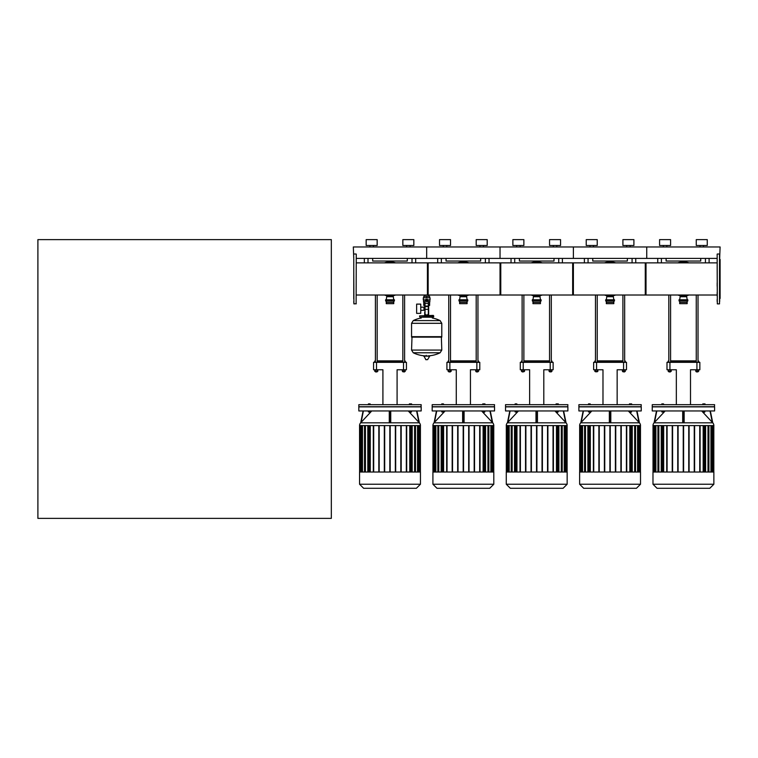 <?xml version="1.0" encoding="UTF-8"?>
<svg xmlns="http://www.w3.org/2000/svg" width="758" height="758" viewBox="0 0 758 758"><rect width="100%" height="100%" fill="white"/><g stroke="black" fill="none" stroke-linecap="round" stroke-linejoin="round"><path stroke-width="1.14" d="M666.841 246.966L666.841 245.497L666.841 246.966M670.584 245.497L670.584 239.623L659.583 239.623L659.583 245.497L670.584 245.497L670.584 239.623M663.326 246.966L663.326 245.497M700.004 246.966L700.004 245.497M703.519 246.966L703.519 245.497M696.261 245.497L696.261 239.623L707.261 239.623L707.261 245.497L696.261 245.497M356.26 258.402L426.678 258.402L426.678 246.966L426.678 258.402L500.034 258.402L500.034 246.966L500.034 258.402L573.389 258.402L573.389 246.966L573.389 258.402L646.745 258.402L646.745 246.966L646.745 258.402L717.163 258.402M719.664 258.402L720.1 246.966L353.323 246.966L353.768 258.402M593.486 246.966L593.486 245.497L593.486 246.966M597.228 245.497L597.228 239.623L586.228 239.623L586.228 245.497L597.228 245.497L597.228 239.623M630.163 246.966L630.163 245.497L630.163 246.966M633.906 245.497L633.906 239.623L622.905 239.623L622.905 245.497L633.906 245.497L633.906 239.623M589.97 246.966L589.97 245.497M626.648 246.966L626.648 245.497M520.13 246.966L520.13 245.497L520.13 246.966M523.873 245.497L523.873 239.623L512.872 239.623L512.872 245.497L523.873 245.497L523.873 239.623M560.55 245.497L560.55 239.623L549.55 239.623L549.55 245.497L560.55 245.497L560.55 239.623M516.615 246.966L516.615 245.497M553.293 246.966L553.293 245.497M556.808 246.966L556.808 245.497M446.784 246.966L446.784 245.497L446.784 246.966M479.937 246.966L479.937 245.497L479.937 246.966M483.462 246.966L483.462 245.497L483.462 246.966M476.195 245.497L476.195 239.623L476.195 245.497L487.195 245.497L487.195 239.623L476.195 239.623M443.259 246.966L443.259 245.497M439.517 245.497L439.517 239.623L450.517 239.623L450.517 245.497L439.517 245.497M487.195 245.497L487.195 239.623M657.745 258.402L657.745 262.874M709.1 262.874L709.1 258.402M700.733 258.402L700.733 261.046L666.111 261.046L666.111 258.402M584.39 262.874L584.39 258.402L584.39 262.874M635.744 262.874L635.744 258.402M627.378 258.402L627.378 261.046L592.756 261.046L592.756 258.402M511.034 258.402L511.034 262.874M562.389 262.874L562.389 258.402M554.022 258.402L554.022 261.046L519.401 261.046L519.401 258.402M437.688 262.874L437.688 258.402L437.688 262.874M489.033 262.874L489.033 258.402M480.667 258.402L480.667 261.046L446.045 261.046L446.045 258.402M698.023 371.344L696.261 371.78L697.872 371.932M695.816 369.762L695.816 371.344L698.668 371.344L698.668 369.762M697.142 369.762L697.142 371.344M698.459 369.762L698.459 371.344M698.023 295.014L698.023 362.333M695.617 369.762L695.816 371.344M668.092 362.333L668.092 361.159L668.821 360.865L668.821 295.014L668.821 362.333M670.584 295.014L670.584 362.333M670.584 371.344L670.442 371.932L668.821 371.344M668.973 371.932L670.442 371.932M670.47 369.762L670.47 371.344L671.228 371.344L671.228 369.762M668.177 369.762L668.177 371.344L670.47 371.344M668.944 369.762L668.944 371.344M668.092 361.159L668.821 361.159M670.584 361.159L696.261 361.159M698.023 361.159L698.753 361.159L698.023 360.865M696.261 360.865L670.584 360.865M624.668 371.78L622.905 371.78L624.516 371.932L624.668 371.344M622.46 369.762L622.46 371.344L625.312 371.344L625.312 369.762M623.787 369.762L623.787 371.344M625.104 369.762L625.104 371.344M622.261 369.762L622.46 371.344M595.466 295.014L595.466 362.333M597.228 295.014L597.228 362.333M597.228 371.344L595.466 371.344M595.466 371.78L597.228 371.78M597.115 369.762L597.115 371.344L597.873 371.344L597.873 369.762M594.822 369.762L594.822 371.344L597.115 371.344M595.589 369.762L595.589 371.344M594.736 362.333L594.736 361.159L595.466 361.159M597.228 361.159L622.905 361.159M624.668 361.159L625.397 361.159L624.668 360.865M622.905 360.865L597.228 360.865M595.466 360.865L594.736 361.159M551.312 371.78L549.55 371.78L551.161 371.932L551.312 371.344M549.114 369.762L549.114 371.344L551.957 371.344L551.957 369.762M550.431 369.762L550.431 371.344M551.748 369.762L551.748 371.344M548.906 369.762L549.114 371.344M522.12 295.014L522.12 362.333M523.873 295.014L523.873 362.333M522.12 371.78L523.873 371.78L522.262 371.932M523.759 369.762L523.759 371.344L524.517 371.344L524.517 369.762M521.476 369.762L521.476 371.344L523.759 371.344M522.234 369.762L522.234 371.344M521.381 362.333L521.381 361.159L522.12 361.159M523.873 361.159L549.55 361.159M551.312 361.159L552.042 361.159L551.312 360.865M549.55 360.865L523.873 360.865M522.12 360.865L521.381 361.159M477.957 371.344L476.195 371.78L477.805 371.932M475.759 369.762L475.759 371.344L478.601 371.344L478.601 369.762M477.076 369.762L477.076 371.344M478.393 369.762L478.393 371.344M475.55 369.762L475.759 371.344M448.764 295.014L448.764 362.333M450.517 295.014L450.517 362.333M450.517 371.344L450.375 371.932L448.764 371.344M448.907 371.932L450.375 371.932M450.404 369.762L450.404 371.344L451.162 371.344L451.162 369.762M448.12 369.762L448.12 371.344L450.404 371.344M448.878 369.762L448.878 371.344M448.025 362.333L448.025 361.159L448.764 361.159M450.517 361.159L476.195 361.159M477.957 361.159L478.686 361.159L477.957 360.865M476.195 360.865L450.517 360.865M448.764 360.865L448.025 361.159M669.93 369.762L669.93 362.333L666.993 362.333L666.993 369.762L676.335 369.762L676.335 404.677M669.93 362.333L696.924 362.333L696.924 369.762L690.51 369.762L690.51 404.677M696.924 369.762L699.852 369.762L699.852 362.333L699.852 369.762M699.852 362.333L696.924 362.333M596.574 369.762L596.574 362.333L593.637 362.333L593.637 369.762L602.98 369.762L602.98 404.677M596.574 362.333L623.569 362.333L623.569 369.762L617.154 369.762L617.154 404.677M623.569 369.762L626.496 369.762L626.496 362.333L626.496 369.762M626.496 362.333L623.569 362.333M523.219 369.762L523.219 362.333L520.282 362.333L520.282 369.762L529.624 369.762L529.624 404.677M523.219 362.333L550.213 362.333L550.213 369.762L543.799 369.762L543.799 404.677M550.213 369.762L553.141 369.762L553.141 362.333L553.141 369.762M553.141 362.333L550.213 362.333M449.864 369.762L449.864 362.333L446.926 362.333L446.926 369.762L456.269 369.762L456.269 404.677M449.864 362.333L476.858 362.333L476.858 369.762L470.443 369.762L470.443 404.677M476.858 369.762L479.786 369.762L479.786 362.333L476.858 362.333M714.595 410.95L714.595 406.875L652.25 406.875L652.25 410.95L714.595 410.95M652.979 425.598A4.074 4.074 0 0 1 654.078 422.822L712.766 422.822A4.074 4.074 0 0 1 713.865 425.598L652.979 425.598M684.152 422.339L684.152 410.95L684.152 422.339M711.923 421.922L712.681 422.737L711.923 421.922M710.038 410.95L712.302 422.339L701.671 410.95M683.858 421.922L683.811 422.727M683.858 410.95L683.858 422.737L682.986 422.737L682.986 410.95M705.082 410.95L702.742 410.95M704.495 411.954L703.32 411.954M703.32 412.248L704.495 412.248M661.762 410.95L664.112 410.95M663.373 412.399L662.35 411.954M713.865 484.229L713.865 472.016L652.979 472.016L652.979 484.229L657.053 488.294L709.791 488.294L713.865 484.229L652.979 484.229M714.595 406.724L652.25 406.724L652.25 404.677L714.595 404.677L714.453 406.875M663.487 404.677L663.487 403.9L661.829 403.9L661.829 404.677M662.388 404.677L662.388 403.9M664.036 404.677L663.487 403.9M705.016 404.677L705.016 403.9L702.808 403.9L702.808 404.677M704.864 404.677L704.864 403.9M703.907 404.677L703.907 403.9M702.96 404.677L702.96 403.9M703.178 425.598L703.178 472.016M708 425.598L708 472.016M710.947 425.598L710.947 472.016M712.586 425.598L712.586 472.016M663.667 472.016L663.667 425.598M658.844 472.016L658.844 425.598M655.897 472.016L655.897 425.598M654.258 472.016L654.258 425.598M661.232 472.016L661.232 425.598M661.601 425.598L661.601 472.016M666.737 472.016L666.737 425.598M667.097 425.598L667.097 472.016M672.232 472.016L672.232 425.598M672.602 425.598L672.602 472.016M677.737 472.016L677.737 425.598M678.107 425.598L678.107 472.016M683.242 425.598L683.242 472.016M683.602 425.598L683.602 472.016M688.738 425.598L688.738 472.016M689.107 472.016L689.107 425.598M694.243 425.598L694.243 472.016M694.612 472.016L694.612 425.598M699.748 425.598L699.748 472.016M700.108 472.016L700.108 425.598M705.613 472.016L705.613 425.598M705.243 425.598L705.243 472.016M663.487 411.177L663.487 411.954L664.036 411.177M661.829 411.177L661.829 411.954L663.487 411.954M662.388 411.177L662.388 411.954M702.96 411.177L702.96 411.954L704.864 411.954L704.864 411.177M703.907 411.177L703.907 411.954M654.163 422.737L654.921 421.922L654.163 422.727L656.513 410.95L654.078 422.822M665.173 410.95L654.542 422.339L656.807 410.95M682.693 410.95L682.693 422.339M683.034 422.727L682.986 421.922M712.681 422.737L710.341 410.95L712.766 422.822M641.24 410.95L641.24 406.875L578.894 406.875L578.894 410.95L641.24 410.95M579.624 425.598A4.074 4.074 0 0 1 580.723 422.822L639.42 422.822A4.074 4.074 0 0 1 640.51 425.598L579.624 425.598M610.806 422.339L610.806 410.95L610.806 422.339M638.568 421.922L639.335 422.737L638.568 421.922M636.682 410.95L638.956 422.339L628.316 410.95M610.503 421.922L610.455 422.727M610.512 410.95L610.512 422.737L609.631 422.737L609.631 410.95M631.727 410.95L629.386 410.95M631.139 411.954L629.974 411.954M629.974 412.248L631.139 412.248M588.407 410.95L590.757 410.95M590.018 412.399L588.994 411.954L590.681 411.954L590.681 411.177M640.51 484.229L640.51 472.016L579.624 472.016L579.624 484.229L583.698 488.294L636.436 488.294L640.51 484.229L579.624 484.229M641.24 406.724L578.894 406.724L578.894 404.677L641.24 404.677L641.097 406.875M590.131 404.677L590.131 403.9L588.483 403.9L588.483 404.677M589.032 404.677L589.032 403.9M590.681 404.677L590.131 403.9M631.66 404.677L631.66 403.9L629.453 403.9L629.453 404.677M631.509 404.677L631.509 403.9M630.552 404.677L630.552 403.9M629.604 404.677L629.604 403.9M629.822 425.598L629.822 472.016M634.645 425.598L634.645 472.016M637.592 425.598L637.592 472.016M639.231 425.598L639.231 472.016M590.311 472.016L590.311 425.598M585.489 472.016L585.489 425.598M582.542 472.016L582.542 425.598M580.912 472.016L580.912 425.598M587.876 472.016L587.876 425.598M588.246 425.598L588.246 472.016M593.381 472.016L593.381 425.598M593.751 425.598L593.751 472.016M598.877 472.016L598.877 425.598M599.246 425.598L599.246 472.016M604.382 472.016L604.382 425.598M604.751 425.598L604.751 472.016M609.887 425.598L609.887 472.016M610.247 425.598L610.247 472.016M615.382 425.598L615.382 472.016M615.752 472.016L615.752 425.598M620.887 425.598L620.887 472.016M621.257 472.016L621.257 425.598M626.392 425.598L626.392 472.016M626.752 472.016L626.752 425.598M632.257 472.016L632.257 425.598M631.888 425.598L631.888 472.016M590.131 411.177L590.169 412.248M588.483 411.177L588.483 411.954L589.032 411.177M629.604 411.177L629.604 411.954L631.509 411.954L631.509 411.177M630.552 411.177L630.552 411.954M583.158 410.95L580.808 422.737L581.566 421.922L580.723 422.822M591.818 410.95L581.187 422.339L583.452 410.95M609.337 410.95L609.337 422.339M609.678 422.727L609.631 421.922M639.42 422.822L636.985 410.95M567.884 410.95L567.884 406.875L505.539 406.875L505.539 410.95L567.884 410.95M506.268 425.598A4.074 4.074 0 0 1 507.367 422.822L566.065 422.822A4.074 4.074 0 0 1 567.155 425.598L506.268 425.598M537.45 422.339L537.45 410.95M565.212 421.922L565.98 422.737L565.212 421.922M563.327 410.95L565.601 422.339L554.96 410.95M537.147 421.922L537.109 422.727M537.157 410.95L537.157 422.737L536.276 422.737L536.276 410.95M558.371 410.95L556.031 410.95M557.784 411.954L556.618 411.954M556.618 412.248L557.784 412.248M515.052 410.95L517.401 410.95M516.662 412.399L515.639 411.954M567.155 484.229L567.155 472.016L506.268 472.016L506.268 484.229L510.342 488.294L563.08 488.294L567.155 484.229L506.268 484.229M567.884 406.724L505.539 406.724L505.539 404.677L567.884 404.677L567.742 406.875M516.776 404.677L516.776 403.9L515.127 403.9L515.127 404.677M515.677 404.677L515.677 403.9M517.326 404.677L516.776 403.9M558.305 404.677L558.305 403.9L556.097 403.9L556.097 404.677M558.153 404.677L558.153 403.9M557.206 404.677L557.206 403.9M556.249 404.677L556.249 403.9M558.532 425.598L558.532 472.016L558.532 425.598M553.397 472.016L553.397 425.598L553.397 472.016M556.467 425.598L556.467 472.016M561.29 425.598L561.29 472.016M558.902 472.016L558.902 425.598L558.902 472.016M553.037 425.598L553.037 472.016L553.037 425.598M564.236 425.598L564.236 472.016M542.396 472.016L542.396 425.598L542.396 472.016M565.875 425.598L565.875 472.016M542.027 425.598L542.027 472.016L542.027 425.598M516.956 472.016L516.956 425.598M512.133 472.016L512.133 425.598M509.186 472.016L509.186 425.598M507.557 472.016L507.557 425.598M514.521 472.016L514.521 425.598M514.89 425.598L514.89 472.016M520.026 472.016L520.026 425.598M520.395 425.598L520.395 472.016M525.531 472.016L525.531 425.598M525.891 425.598L525.891 472.016M531.026 472.016L531.026 425.598M531.396 425.598L531.396 472.016M536.531 425.598L536.531 472.016M536.901 425.598L536.901 472.016M547.532 425.598L547.532 472.016M547.901 472.016L547.901 425.598M516.776 411.177L516.776 411.954L517.326 411.177M515.127 411.177L515.127 411.954L516.776 411.954M515.677 411.177L515.677 411.954M556.249 411.177L556.249 411.954L558.153 411.954L558.153 411.177M557.206 411.177L557.206 411.954M509.802 410.95L507.453 422.737L508.211 421.922L507.367 422.822M518.463 410.95L507.832 422.339L510.096 410.95M535.982 410.95L535.982 422.339M536.323 422.727L536.276 421.922M565.98 422.737L563.63 410.95L566.065 422.822M494.538 410.95L494.538 406.875L432.183 406.875L432.183 410.95L494.538 410.95M432.913 425.598A4.074 4.074 0 0 1 434.012 422.822L492.709 422.822A4.074 4.074 0 0 1 493.799 425.598L432.913 425.598M491.857 421.922L492.624 422.737L491.857 421.922M489.971 410.95L492.245 422.339L481.605 410.95M463.792 421.922L463.754 422.727M463.801 410.95L463.801 422.737L462.92 422.737L462.92 410.95M485.016 410.95L482.675 410.95M484.438 411.954L483.263 411.954M483.263 412.248L484.438 412.248M441.696 410.95L444.046 410.95M443.307 412.399L442.284 411.954M493.799 484.229L493.799 472.016L432.913 472.016L432.913 484.229L436.987 488.294L489.725 488.294L493.799 484.229L432.913 484.229M494.538 406.724L432.183 406.724L432.183 404.677L494.538 404.677L494.387 406.875M443.421 404.677L443.421 403.9L441.772 403.9L441.772 404.677M442.321 404.677L442.321 403.9M443.97 404.677L443.421 403.9M484.949 404.677L484.949 403.9L482.742 403.9L482.742 404.677M484.798 404.677L484.798 403.9M483.85 404.677L483.85 403.9M482.893 404.677L482.893 403.9M483.111 425.598L483.111 472.016M487.934 425.598L487.934 472.016M490.881 425.598L490.881 472.016M474.176 425.598L474.176 472.016L474.176 425.598M492.52 425.598L492.52 472.016M443.601 472.016L443.601 425.598M438.778 472.016L438.778 425.598M435.841 472.016L435.841 425.598M434.201 472.016L434.201 425.598M441.165 472.016L441.165 425.598M441.535 425.598L441.535 472.016M446.67 472.016L446.67 425.598M447.04 425.598L447.04 472.016M452.175 472.016L452.175 425.598M452.535 425.598L452.535 472.016M457.671 472.016L457.671 425.598M458.04 425.598L458.04 472.016M463.176 425.598L463.176 472.016M463.545 425.598L463.545 472.016M468.681 425.598L468.681 472.016M469.041 472.016L469.041 425.598M474.546 472.016L474.546 425.598M479.681 425.598L479.681 472.016M480.051 472.016L480.051 425.598M485.546 472.016L485.546 425.598M485.177 425.598L485.177 472.016M443.421 411.177L443.421 411.954L443.97 411.177M441.772 411.177L441.772 411.954L443.421 411.954M442.321 411.177L442.321 411.954M482.893 411.177L482.893 411.954L484.798 411.954L484.798 411.177M483.85 411.177L483.85 411.954M436.447 410.95L434.097 422.737L434.855 421.922L434.012 422.822M445.107 410.95L434.476 422.339L436.741 410.95M462.626 410.95L462.626 422.339M462.967 422.727L462.92 421.922M464.095 422.339L464.095 410.95M492.624 422.737L490.274 410.95L492.709 422.822M676.818 488.294L690.026 488.294M603.463 488.294L616.671 488.294M530.107 488.294L543.315 488.294M456.752 488.294L469.96 488.294M681.963 262.874A16.136 16.136 0 0 1 684.881 262.874M684.881 295.014A16.136 16.136 0 0 1 681.963 295.014M677.823 295.014A17.017 17.017 0 0 0 680.125 295.639A17.017 17.017 0 0 1 677.823 295.014M686.72 295.639A17.017 17.017 0 0 0 689.022 295.014A17.017 17.017 0 0 1 686.72 295.639M689.022 262.874A17.017 17.017 0 0 0 677.823 262.874M679.68 299.78L680.125 296.7L686.72 296.7L687.165 299.78M680.125 296.7L680.125 295.525L686.72 295.525L686.72 296.7M679.026 300.954L687.828 300.954L687.828 299.78L679.026 299.78L679.026 300.954M679.68 300.954L679.68 303.664L687.165 303.664L687.165 300.954M679.68 302.347L687.165 302.347M608.608 262.874A16.136 16.136 0 0 1 611.526 262.874M611.526 295.014A16.136 16.136 0 0 1 608.608 295.014M604.477 295.014A17.017 17.017 0 0 0 606.77 295.639A17.017 17.017 0 0 1 604.477 295.014M613.364 295.639A17.017 17.017 0 0 0 615.667 295.014A17.017 17.017 0 0 1 613.364 295.639M615.667 262.874A17.017 17.017 0 0 0 604.477 262.874M606.324 299.78L606.77 296.7L613.364 296.7L613.809 299.78M606.77 296.7L606.77 295.525L613.364 295.525L613.364 296.7M605.67 300.954L614.473 300.954L614.473 299.78L605.67 299.78L605.67 300.954M606.324 300.954L606.324 303.664L613.809 303.664L613.809 300.954M606.324 302.347L613.809 302.347M535.252 262.874A16.136 16.136 0 0 1 538.171 262.874M538.171 295.014A16.136 16.136 0 0 1 535.252 295.014M531.121 295.014A17.017 17.017 0 0 0 533.414 295.639A17.017 17.017 0 0 1 531.121 295.014M540.018 295.639A17.017 17.017 0 0 0 542.311 295.014A17.017 17.017 0 0 1 540.018 295.639M542.311 262.874A17.017 17.017 0 0 0 531.121 262.874M532.969 299.78L533.414 296.7L540.018 296.7L540.454 299.78M533.414 296.7L533.414 295.525L540.018 295.525L540.018 296.7M532.315 300.954L541.117 300.954L541.117 299.78L532.315 299.78L532.315 300.954M532.969 300.954L532.969 303.664L540.454 303.664L540.454 300.954M532.969 302.347L540.454 302.347M461.897 262.874A16.136 16.136 0 0 1 464.815 262.874M464.815 295.014A16.136 16.136 0 0 1 461.897 295.014M457.766 295.014A17.017 17.017 0 0 0 460.059 295.639A17.017 17.017 0 0 1 457.766 295.014M466.663 295.639A17.017 17.017 0 0 0 468.956 295.014A17.017 17.017 0 0 1 466.663 295.639M468.956 262.874A17.017 17.017 0 0 0 457.766 262.874M459.613 299.78L460.059 296.7L466.663 296.7L467.099 299.78M460.059 296.7L460.059 295.525L466.663 295.525L466.663 296.7M458.96 300.954L467.762 300.954L467.762 299.78L458.96 299.78L458.96 300.954M459.613 300.954L459.613 303.664L467.099 303.664L467.099 300.954M459.613 302.347L467.099 302.347M717.163 295.014L645.276 295.014L645.276 262.874L717.163 262.874M646.015 278.944L646.015 295.014L572.66 295.014L572.66 262.874L646.015 262.874L646.015 278.944M573.389 278.944L573.389 295.014L500.034 295.014L500.034 262.874L573.389 262.874L573.389 278.944M427.417 295.014L427.417 262.874L500.773 262.874L500.773 295.014L428.658 295.014L428.658 296.34M373.429 246.966L373.429 245.497L373.429 246.966M377.162 245.497L377.162 239.623L366.161 239.623L366.161 245.497L377.162 245.497L377.162 239.623M410.106 246.966L410.106 245.497L410.106 246.966M413.84 245.497L413.84 239.623L402.839 239.623L402.839 245.497L413.84 245.497L413.84 239.623M369.904 246.966L369.904 245.497M406.582 246.966L406.582 245.497M364.333 258.402L364.333 262.874M415.678 262.874L415.678 258.402M407.311 258.402L407.311 261.046L372.69 261.046L372.69 258.402M404.601 371.78L402.839 371.78L404.45 371.932L404.601 371.344M402.403 369.762L402.403 371.344L405.246 371.344L405.246 369.762M403.72 369.762L403.72 371.344M405.037 369.762L405.037 371.344M402.195 369.762L402.403 371.344M375.409 295.014L375.409 362.333M377.162 295.014L377.162 362.333M377.162 371.344L377.02 371.932L375.409 371.344M375.551 371.932L377.02 371.932M377.048 369.762L377.048 371.344L377.806 371.344L377.806 369.762M374.765 369.762L374.765 371.344L377.048 371.344M375.523 369.762L375.523 371.344M374.67 362.333L374.67 361.159L375.409 361.159M377.162 361.159L402.839 361.159M404.601 361.159L405.331 361.159L404.601 360.865M402.839 360.865L377.162 360.865M375.409 360.865L374.67 361.159M376.508 369.762L376.508 362.333L373.571 362.333L373.571 369.762L382.913 369.762L382.913 404.677M376.508 362.333L403.502 362.333L403.502 369.762L397.088 369.762L397.088 404.677M403.502 369.762L406.43 369.762L406.43 362.333L403.502 362.333M421.183 410.95L421.183 406.875L358.828 406.875L358.828 410.95L421.183 410.95M359.557 425.598A4.074 4.074 0 0 1 360.656 422.822L419.354 422.822A4.074 4.074 0 0 1 420.444 425.598L359.557 425.598L359.595 472.016L420.444 472.016L420.444 484.229L416.379 488.294L363.632 488.294L359.557 484.229L359.557 472.016M418.501 421.922L419.269 422.737L418.501 421.922M416.616 410.95L418.89 422.339L408.249 410.95M390.436 421.922L390.398 422.727M390.446 410.95L390.446 422.737L389.565 422.737L389.565 410.95M411.67 410.95L409.32 410.95M411.082 411.954L409.907 411.954M409.907 412.248L411.082 412.248M368.341 410.95L370.69 410.95M369.951 412.399L368.928 411.954M420.444 484.229L359.557 484.229M421.183 406.724L358.828 406.724L358.828 404.677L421.183 404.677L421.031 406.875M370.065 404.677L370.065 403.9L368.416 403.9L368.416 404.677M368.966 404.677L368.966 403.9M370.615 404.677L370.065 403.9M411.594 404.677L411.594 403.9L409.386 403.9L409.386 404.677M411.442 404.677L411.442 403.9M410.495 404.677L410.495 403.9M409.538 404.677L409.538 403.9M409.756 425.598L409.756 472.016M414.579 425.598L414.579 472.016M417.525 425.598L417.525 472.016M419.165 425.598L419.165 472.016M370.245 472.016L370.245 425.598M365.422 472.016L365.422 425.598M362.485 472.016L362.485 425.598M360.846 472.016L360.846 425.598M367.81 472.016L367.81 425.598M368.18 425.598L368.18 472.016M373.315 472.016L373.315 425.598M373.685 425.598L373.685 472.016M378.82 472.016L378.82 425.598M379.18 425.598L379.18 472.016M384.315 472.016L384.315 425.598M384.685 425.598L384.685 472.016M389.82 425.598L389.82 472.016M390.19 425.598L390.19 472.016M395.325 425.598L395.325 472.016M395.685 472.016L395.685 425.598M400.821 425.598L400.821 472.016M401.19 472.016L401.19 425.598M406.326 425.598L406.326 472.016M406.695 472.016L406.695 425.598M412.191 472.016L412.191 425.598M411.831 425.598L411.831 472.016M370.065 411.177L370.065 411.954L370.615 411.177M368.416 411.177L368.416 411.954L370.065 411.954M368.966 411.177L368.966 411.954M409.538 411.177L409.538 411.954L411.442 411.954L411.442 411.177M410.495 411.177L410.495 411.954M363.091 410.95L360.742 422.737L361.5 421.922L360.656 422.822M371.752 410.95L361.121 422.339L363.385 410.95M389.271 410.95L389.271 422.339M389.612 422.727L389.565 421.922M390.74 422.339L390.74 410.95M419.269 422.737L416.919 410.95L419.354 422.822M383.406 488.294L396.605 488.294M388.541 262.874A16.136 16.136 0 0 1 391.46 262.874M391.46 295.014A16.136 16.136 0 0 1 388.541 295.014M384.41 295.014A17.017 17.017 0 0 0 386.703 295.639A17.017 17.017 0 0 1 384.41 295.014M393.307 295.639A17.017 17.017 0 0 0 395.6 295.014A17.017 17.017 0 0 1 393.307 295.639M395.6 262.874A17.017 17.017 0 0 0 384.41 262.874M386.258 299.78L386.703 296.7L393.307 296.7L393.743 299.78M386.703 296.7L386.703 295.525L393.307 295.525L393.307 296.7M385.604 300.954L394.406 300.954L394.406 299.78L385.604 299.78L385.604 300.954M386.258 300.954L386.258 303.664L393.743 303.664L393.743 300.954M386.258 302.347L393.743 302.347M356.26 262.874L428.147 262.874L428.147 295.014L356.26 295.014M353.768 259.179L353.768 298.709M353.768 272.908L353.768 271.658M353.768 272.529L353.91 303.882L353.768 272.529M356.26 254.148L356.118 303.882L356.26 254.148M719.664 259.729L719.664 261.955M719.664 263.206L719.664 271.658M720.1 259.435L720.1 298.453M717.314 254.006L719.513 254.006L719.513 303.882L717.314 303.882L717.163 265.328M719.664 293.81L719.664 284.108M717.163 282.857L717.163 286.23M717.163 292.56L717.163 295.933M719.664 301.532L719.664 295.933M717.163 299.41L717.163 301.532M719.513 303.882L719.664 256.356M717.163 254.148L717.314 303.882M719.664 275.031L719.664 282.857M356.26 303.74L353.91 303.882L353.768 301.532M717.163 261.955L717.163 259.729M428.658 305.436L428.658 315.413M424.707 295.014L424.707 296.34M424.707 305.436L424.707 307.18M420.747 310.306L425.03 310.306M420.747 307.18L423.978 307.18L423.978 310.306L423.978 307.18L425.03 307.18M416.635 308.743L416.635 313.357L420.747 313.357L420.747 304.119L416.635 304.119L416.635 308.743M425.39 299.865L423.305 299.865L423.305 297.809L430.051 297.809L430.051 299.865L427.976 299.865M429.615 301.921L429.615 303.967L428.327 303.967M426.091 300.888A0.587 0.587 0 0 0 426.678 301.476A0.587 0.587 0 0 0 427.266 300.888A0.587 0.587 0 0 0 426.678 300.301A0.587 0.587 0 0 0 426.091 300.888M426.242 300.888L427.124 300.888L426.242 300.888M427.417 301.314L426.678 301.741L425.949 300.471L426.678 300.045L427.417 301.314M428.327 309.349L428.327 313.509A1.469 1.469 0 0 1 426.868 314.977L426.498 314.977A1.469 1.469 0 0 1 425.03 313.509L425.03 309.349L428.327 309.349L428.327 300.888A1.649 1.649 0 0 0 426.678 299.239A1.649 1.649 0 0 0 425.03 300.888L425.03 309.349M423.75 301.921L423.75 303.967L425.03 303.967M429.606 303.967L429.606 305.436L428.327 305.436M423.76 303.967L423.76 305.436L425.03 305.436M425.03 301.921L423.523 301.921L423.523 299.865M429.833 299.865L429.833 301.921L428.327 301.921M423.76 297.809L423.76 296.34L429.606 296.34L429.606 297.809M426.678 297.809L426.678 296.34M440.114 320.606L441.791 323.334L411.566 323.334L441.791 323.334L441.791 336.685L411.566 336.685L411.566 323.296L413.243 320.606L440.114 320.606A30.367 30.367 0 0 0 432.259 317.981L432.259 317.176L433.718 316.74L433.282 315.413L419.638 315.859L433.718 315.859M421.107 318.199L421.107 317.176L420.074 317.176L433.282 317.176M441.791 350.073L440.114 352.773L413.243 352.773L411.566 350.073L441.791 350.073L411.566 350.073L441.791 350.073L441.355 336.685M426.242 355.322L426.242 355.872M423.817 355.872L425.901 359.718L427.616 359.633L429.701 356.146L423.817 355.872M411.566 350.035L412.011 336.685M441.791 337.13L411.566 337.13M424.707 315.413L424.707 312.04M433.718 316.74L420.074 317.176M37.9 518.377L37.9 239.623L331.322 239.623L331.322 518.377L37.9 518.377M705.433 258.402L705.433 262.874M661.412 262.874L661.412 258.402M632.077 258.402L632.077 262.874M588.066 262.874L588.066 258.402M558.722 258.402L558.722 262.874M514.71 262.874L514.71 258.402M485.366 258.402L485.366 262.874M441.355 262.874L441.355 258.402M653.197 425.598L653.197 472.016M653.709 472.016L653.709 425.598M655.272 472.016L655.272 425.598M658.105 472.016L658.105 425.598M662.71 472.016L662.71 425.598M708.739 472.016L708.739 425.598M704.135 472.016L704.135 425.598M711.572 472.016L711.572 425.598M713.136 472.016L713.136 425.598M713.648 425.598L713.648 472.016M579.842 425.598L579.842 472.016M580.353 472.016L580.353 425.598M581.917 472.016L581.917 425.598M584.75 472.016L584.75 425.598M589.354 472.016L589.354 425.598M635.384 472.016L635.384 425.598M630.779 472.016L630.779 425.598M638.217 472.016L638.217 425.598M639.78 472.016L639.78 425.598M640.292 425.598L640.292 472.016M506.486 425.598L506.486 472.016M506.998 472.016L506.998 425.598M508.561 472.016L508.561 425.598M511.394 472.016L511.394 425.598M515.999 472.016L515.999 425.598M562.029 472.016L562.029 425.598M557.424 472.016L557.424 425.598M564.862 472.016L564.862 425.598M566.434 472.016L566.434 425.598M566.937 425.598L566.937 472.016M433.14 425.598L433.14 472.016M433.642 472.016L433.642 425.598M435.206 472.016L435.206 425.598M438.039 472.016L438.039 425.598M442.644 472.016L442.644 425.598M488.673 472.016L488.673 425.598M484.068 472.016L484.068 425.598M491.506 472.016L491.506 425.598M493.079 472.016L493.079 425.598M493.581 425.598L493.581 472.016M688.558 295.014A16.875 16.875 0 0 1 686.558 295.525M680.286 295.525A16.875 16.875 0 0 1 678.287 295.014M678.287 262.874A16.875 16.875 0 0 1 688.558 262.874M615.202 295.014A16.875 16.875 0 0 1 613.203 295.525M606.931 295.525A16.875 16.875 0 0 1 604.931 295.014M604.931 262.874A16.875 16.875 0 0 1 615.202 262.874M541.847 295.014A16.875 16.875 0 0 1 539.848 295.525M533.585 295.525A16.875 16.875 0 0 1 531.576 295.014M531.576 262.874A16.875 16.875 0 0 1 541.847 262.874M468.491 295.014A16.875 16.875 0 0 1 466.492 295.525M460.229 295.525A16.875 16.875 0 0 1 458.23 295.014M458.23 262.874A16.875 16.875 0 0 1 468.491 262.874M412.011 258.402L412.011 262.874M368 262.874L368 258.402M359.785 425.598L359.785 472.016M360.287 472.016L360.287 425.598M361.86 472.016L361.86 425.598M364.683 472.016L364.683 425.598M369.288 472.016L369.288 425.598M415.318 472.016L415.318 425.598M410.722 472.016L410.722 425.598M418.151 472.016L418.151 425.598M419.724 472.016L419.724 425.598M420.226 425.598L420.226 472.016M395.136 295.014A16.875 16.875 0 0 1 393.137 295.525M386.874 295.525A16.875 16.875 0 0 1 384.875 295.014M384.875 262.874A16.875 16.875 0 0 1 395.136 262.874M425.03 303.333L428.327 303.333M425.03 306.08L428.327 306.08M425.03 306.602L428.327 306.602M425.75 359.633L427.616 359.633M423.656 356.146L429.701 356.146M441.791 323.296L411.566 323.296M696.261 362.333L696.261 295.014M696.403 371.932L696.261 371.344M698.753 362.333L698.753 361.159M622.905 362.333L622.905 295.014M624.668 362.333L624.668 295.014M625.397 362.333L625.397 361.159M549.55 362.333L549.55 295.014M551.312 362.333L551.312 295.014M552.042 362.333L552.042 361.159M476.195 362.333L476.195 295.014M476.346 371.932L476.195 371.344M477.957 362.333L477.957 295.014M478.686 362.333L478.686 361.159M655.092 425.598L655.092 472.016M662.52 425.598L662.52 472.016M653.519 425.598L653.519 472.016M657.925 425.598L657.925 472.016M653.017 425.598L653.017 472.016M711.753 425.598L711.753 472.016M704.324 472.016L704.324 425.598M713.325 425.598L713.325 472.016M708.92 425.598L708.92 472.016M713.828 425.598L713.828 472.016M581.737 425.598L581.737 472.016M589.165 425.598L589.165 472.016M580.164 425.598L580.164 472.016M584.57 425.598L584.57 472.016M579.662 425.598L579.662 472.016M638.397 425.598L638.397 472.016M630.969 472.016L630.969 425.598M639.97 425.598L639.97 472.016M635.564 425.598L635.564 472.016M640.472 425.598L640.472 472.016M508.381 425.598L508.381 472.016M515.819 425.598L515.819 472.016M506.808 425.598L506.808 472.016M511.214 425.598L511.214 472.016M506.306 425.598L506.306 472.016M565.042 425.598L565.042 472.016M557.613 472.016L557.613 425.598M566.614 425.598L566.614 472.016M562.218 425.598L562.218 472.016M567.117 425.598L567.117 472.016M435.026 425.598L435.026 472.016M442.464 425.598L442.464 472.016M433.453 425.598L433.453 472.016M437.859 425.598L437.859 472.016M432.951 425.598L432.951 472.016M491.686 425.598L491.686 472.016M484.258 472.016L484.258 425.598M493.259 425.598L493.259 472.016M488.863 425.598L488.863 472.016M493.761 425.598L493.761 472.016M686.36 295.014L686.36 295.525M680.485 295.014L680.485 295.525M613.004 295.014L613.004 295.525M607.13 295.014L607.13 295.525M539.649 295.014L539.649 295.525M533.774 295.014L533.774 295.525M466.293 295.014L466.293 295.525M460.428 295.014L460.428 295.525M402.839 362.333L402.839 295.014M404.601 362.333L404.601 295.014M405.331 362.333L405.331 361.159M361.67 425.598L361.67 472.016M369.108 425.598L369.108 472.016M360.107 425.598L360.107 472.016M364.503 425.598L364.503 472.016M418.331 425.598L418.331 472.016M410.902 472.016L410.902 425.598M419.904 425.598L419.904 472.016M415.507 425.598L415.507 472.016M420.406 425.598L420.406 472.016M392.938 295.014L392.938 295.525M387.073 295.014L387.073 295.525M353.91 254.006L356.118 254.006M413.243 352.773A30.367 30.367 0 0 0 425.191 355.872M428.175 355.872A30.367 30.367 0 0 0 440.114 352.773M421.107 317.981A30.367 30.367 0 0 0 413.243 320.606M419.638 316.74L419.638 315.859"/></g></svg>
